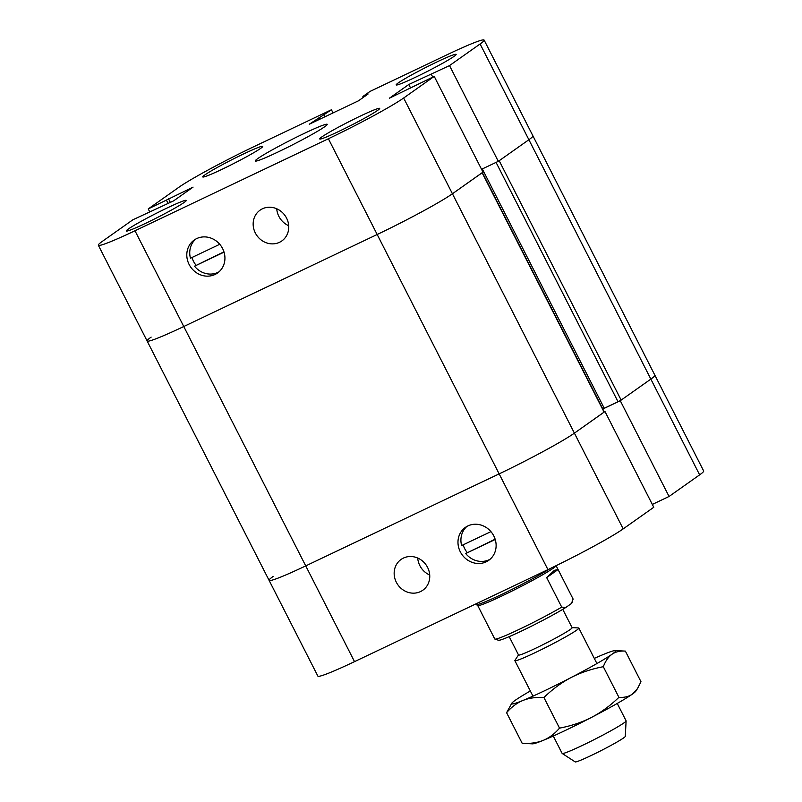 <?xml version="1.0" encoding="UTF-8"?>
<svg xmlns="http://www.w3.org/2000/svg" width="802" height="802" viewBox="0 0 802 802"><rect width="100%" height="100%" fill="white"/><g stroke="black" fill="none" stroke-linecap="round" stroke-linejoin="round"><path stroke-width="1.2" d="M257.753 158.595A40.381 2.536 153 0 1 297.402 136.731A40.381 2.536 153 0 1 327.206 124.33A40.381 2.536 153 0 1 292.379 144.921A40.381 2.536 153 0 1 255.247 161.001A40.381 2.536 153 0 1 257.753 158.595M286.575 218.124A18.847 17.263 54.7 0 1 281.833 240.941A18.847 17.263 54.7 0 1 256.861 235.517A18.847 17.263 54.7 0 1 260.079 210.164A18.847 17.263 54.7 0 1 286.575 218.124M276.73 208.761A18.847 17.263 -125.3 0 0 288.71 225.713M224.049 252.149L194.515 266.194L223.958 251.848M195.738 239.076A20.19 18.496 -125.3 0 0 190.455 258.214L219.748 244.279M192.009 257.482A20.19 18.496 -125.3 0 0 195.989 265.161M328.389 138.746L134.977 230.765A65.052 4.08 153 0 1 98.335 245.232A65.052 4.08 153 0 1 102.365 241.352L132.942 219.738L173.663 200.841L193.061 187.127L148.23 208.931L178.816 187.317A65.052 4.08 153 0 1 254.064 146.586L331.427 109.774L309.311 124.21L358.414 100.851L368.118 93.984L362.905 96.461L370.113 91.368L447.476 54.566A65.052 4.08 153 0 1 484.127 40.1A65.052 4.08 153 0 1 480.097 43.97L449.511 65.594L408.799 84.491L389.391 98.205L434.223 76.401L403.647 98.014A65.052 4.08 153 0 1 328.389 138.746L377.181 234.495L183.768 326.514A65.052 4.08 153 0 1 147.117 340.98A65.052 4.08 153 0 1 151.147 337.111M220.149 244.77A20.19 18.496 54.7 0 1 217.522 273.011A20.19 18.496 54.7 0 1 190.766 267.196A20.19 18.496 54.7 0 1 194.214 240.039A20.19 18.496 54.7 0 1 220.149 244.77M194.515 266.194A20.19 18.496 -125.3 0 0 218.936 271.888M204.851 174.926A33.644 2.115 153 0 1 237.883 156.711A33.644 2.115 153 0 1 262.725 146.375A33.644 2.115 153 0 1 233.703 163.538A33.644 2.115 153 0 1 202.766 176.931A33.644 2.115 153 0 1 204.851 174.926M321.813 136.952A33.644 2.115 153 0 1 354.855 118.736A33.644 2.115 153 0 1 379.687 108.4A33.644 2.115 153 0 1 350.664 125.563A33.644 2.115 153 0 1 319.727 138.957A33.644 2.115 153 0 1 321.813 136.952M398.263 82.907A33.644 2.115 153 0 1 431.306 64.691A33.644 2.115 153 0 1 456.148 54.356A33.644 2.115 153 0 1 427.125 71.518A33.644 2.115 153 0 1 396.178 84.912A33.644 2.115 153 0 1 398.263 82.907M128.4 228.971A33.644 2.115 153 0 1 161.433 210.756A33.644 2.115 153 0 1 186.275 200.42A33.644 2.115 153 0 1 157.252 217.583A33.644 2.115 153 0 1 126.315 230.976A33.644 2.115 153 0 1 128.4 228.971M602.763 409.05L620.267 400.719L650.853 379.105A65.052 4.08 -27 0 0 654.883 375.226A65.052 4.08 153 0 1 650.853 379.105L621.149 400.098L499.185 160.721L528.879 139.728A65.052 4.08 -27 0 0 532.909 135.849A65.052 4.08 153 0 1 528.879 139.728L498.303 161.342L449.511 65.594M432.739 77.102L431.286 74.265M498.303 161.342L481.561 169.302M410.634 88.1L408.799 84.491M403.647 98.014L452.428 193.763L482.293 172.61L604.267 411.987L574.402 433.14L452.428 193.763A65.052 4.08 153 0 1 377.181 234.495A65.052 4.08 -27 0 0 452.428 193.763L483.015 172.149L434.223 76.401M170.355 202.415L168.52 198.806M168.099 203.487L166.455 200.259M149.683 211.778L148.23 208.931M333.03 112.922L331.427 109.774M325.151 116.671L324.229 114.866M319.938 119.147L319.016 117.343M363.356 97.353L362.905 96.461M623.184 528.889L574.402 433.14A65.052 4.08 153 0 1 499.145 473.872L305.732 565.891L499.145 473.872A65.052 4.08 -27 0 0 574.402 433.14L604.979 411.526L653.77 507.275L623.184 528.889A65.052 4.08 -27 0 1 547.936 569.62L354.524 661.64A65.052 4.08 -27 0 1 317.873 676.106L269.091 580.357A65.052 4.08 -27 0 0 305.732 565.891L183.768 326.514A65.052 4.08 153 0 1 147.117 340.98L98.335 245.232M481.551 169.292L496.067 162.405L618.041 401.782L602.763 408.93L482.353 172.62M621.149 400.098L618.041 401.782M547.936 569.62L377.181 234.495L183.768 326.514L134.977 230.765M562.192 753.469L575.204 761.9A28.12 1.764 -27 0 0 596.367 752.988A28.12 1.764 -27 0 0 623.525 737.99A28.12 1.764 -27 0 0 625.279 736.386L626.111 720.908A35.889 2.256 153 0 1 623.876 722.963A35.889 2.256 153 0 1 589.209 742.101A35.889 2.256 153 0 1 562.192 753.469A35.889 2.256 153 0 1 562.132 753.409L553.28 736.035M617.239 703.444L626.091 720.818A35.889 2.256 153 0 1 626.111 720.908M572.067 627.625L578.533 627.946A35.889 2.256 153 0 1 578.833 628.066A35.889 2.256 153 0 1 576.608 630.202A35.889 2.256 153 0 1 541.37 649.63A35.889 2.256 153 0 1 514.874 660.658A35.889 2.256 153 0 1 514.954 660.337L518.503 654.923M509.19 636.648L518.543 655.013A30.055 1.885 -27 0 0 540.738 645.78A30.055 1.885 -27 0 0 570.252 629.51A30.055 1.885 -27 0 0 572.117 627.715L562.753 609.35M479.726 609.46L494.764 638.983A43.97 2.757 -27 0 0 494.774 638.983A43.97 2.757 -27 0 0 494.924 639.104A43.97 2.757 -27 0 0 520.719 628.648A43.97 2.757 -27 0 0 561.721 607.124L546.673 577.6L554.413 570.312L558.082 569.54L546.673 577.6M558.082 569.54L573.119 599.064L571.445 603.505L565.831 607.475L561.721 607.124M475.887 603.896L476.188 604.497A44.862 2.817 -27 0 0 476.268 604.578L477.761 605.55A43.97 2.757 -27 0 0 510.854 591.625A43.97 2.757 -27 0 0 553.32 568.167A43.97 2.757 -27 0 0 556.057 565.701M573.119 599.064L556.107 565.681M494.924 639.104L498.533 640.267A41.273 2.596 -27 0 0 526.232 628.768A41.273 2.596 -27 0 0 565.831 607.475M571.445 603.505A41.273 2.596 -27 0 0 571.946 602.863L572.658 600.668M476.268 604.578A44.862 2.817 -27 0 0 506.523 592.087A44.862 2.817 -27 0 0 550.152 568.568M396.338 582.272A18.847 17.263 54.7 0 1 401.08 559.445A18.847 17.263 54.7 0 1 426.052 564.869A18.847 17.263 54.7 0 1 422.834 590.222A18.847 17.263 54.7 0 1 396.338 582.272M417.722 558.042A18.847 17.263 -125.3 0 0 419.857 565.641A18.847 17.263 -125.3 0 0 429.712 575.004M466.914 526.423A20.19 18.496 -125.3 0 0 461.631 545.561L490.934 531.626M495.225 539.495L465.701 553.54L495.135 539.195M463.185 544.829A20.19 18.496 -125.3 0 0 467.175 552.508M462.764 555.626A20.19 18.496 54.7 0 1 465.391 527.385A20.19 18.496 54.7 0 1 492.147 533.19A20.19 18.496 54.7 0 1 488.699 560.357A20.19 18.496 54.7 0 1 462.764 555.626M465.701 553.54A20.19 18.496 -125.3 0 0 490.112 559.235M273.121 576.478A65.052 4.08 -27 0 0 269.091 580.357A65.052 4.08 -27 0 0 305.732 565.891L354.524 661.64M604.979 411.526L604.217 411.887M652.317 504.428L669.058 496.468L699.635 474.854A65.052 4.08 -27 0 0 703.665 470.974L484.127 40.1M620.267 400.719L669.058 496.468M530.333 690.993A58.325 3.659 -27 0 0 515.275 700.276A58.325 3.659 -27 0 0 511.786 703.234A58.325 3.659 -27 0 0 522.894 700.477A58.325 3.659 -27 0 0 571.245 677.469A58.325 3.659 -27 0 0 611.976 654.272A58.325 3.659 -27 0 0 615.104 650.592A58.325 3.659 -27 0 0 604.357 654.071A58.325 3.659 -27 0 0 594.292 658.402M637.49 688.607L635.796 691.204A58.325 3.659 153 0 1 632.307 694.161L637.49 688.607L640.978 681.73L625.37 651.104L615.104 650.592M522.413 743.354L522.202 743.344C530.212 743.775 537.22 742.792 543.225 740.366A58.325 3.659 153 0 1 532.478 743.845L522.413 743.354M543.225 740.366C549.2 737.9 554.633 733.83 559.525 728.136C571.345 725.88 582.031 722.291 591.575 717.369A58.325 3.659 153 0 1 543.225 740.366M591.575 717.369C601.099 712.397 610.212 705.72 618.913 697.329C624.287 697.7 628.748 696.647 632.307 694.161A58.325 3.659 153 0 1 591.575 717.369M625.37 651.104C619.996 650.733 615.535 651.785 611.976 654.272C608.447 656.798 605.55 660.938 603.304 666.703C591.485 668.958 580.798 672.547 571.245 677.469C561.721 682.442 552.608 689.118 543.916 697.509C535.906 697.068 528.899 698.061 522.894 700.477C516.919 702.943 511.486 707.023 506.593 712.707L511.786 703.234M506.593 712.707L522.202 743.344M603.304 666.703L618.913 697.329M543.916 697.509L559.525 728.136M699.635 474.854L480.097 43.97M604.096 412.148L482.132 172.771M604.277 408.328L482.303 168.951M269.091 580.357L147.117 340.98M596.919 663.545L578.833 628.066M532.959 696.136L514.874 660.658M494.774 638.983L477.721 605.52"/></g></svg>
